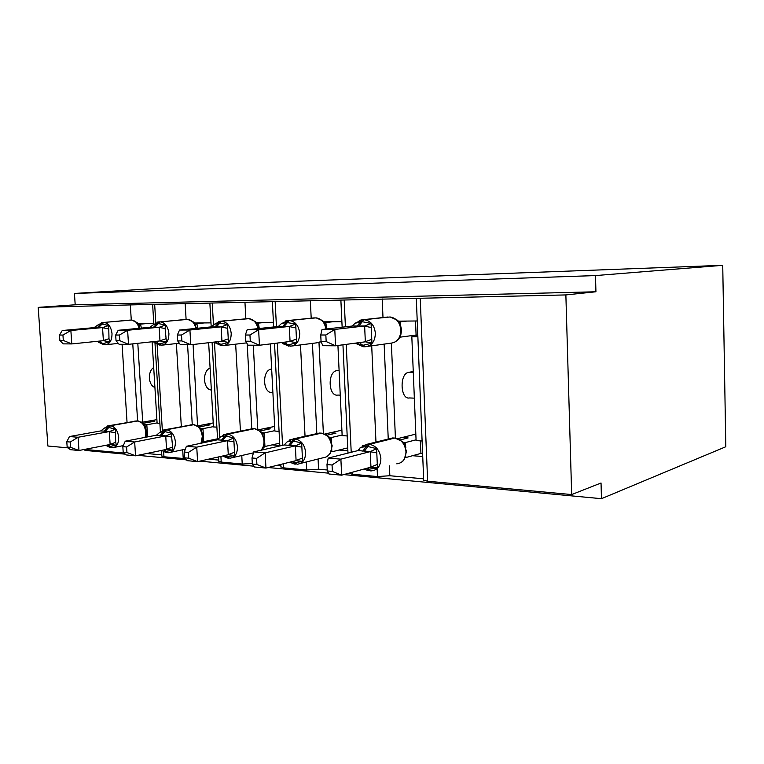 <?xml version="1.0" encoding="UTF-8"?>
<svg xmlns="http://www.w3.org/2000/svg" width="764" height="764" viewBox="0 0 764 764"><rect width="100%" height="100%" fill="white"/><g stroke="black" fill="none" stroke-linecap="round" stroke-linejoin="round"><path stroke-width="1.15" d="M68.225 447.895L47.893 446.014L38.2 307.376L75.197 304.788L74.433 293.452L242.589 283.301L722.734 265.318L725.8 446.749L601.459 498.682L601.039 483.001L571.673 494.566L427.62 481.215L423.695 480.212L423.676 479.687M84.89 449.442L84.957 450.397L125.325 454.169M137.806 455.334L186.531 459.89M199.834 461.141L253.934 466.193M268.154 467.52L328.51 473.164M343.79 474.597L601.459 498.682M153.784 323.392L138.236 323.535M75.197 304.788L595.93 291.772L565.866 294.923L130.319 304.912L131.274 320.049M152.122 341.775L157.107 423.132L159.886 423.323M161.815 454.886L146.669 453.501M210.979 322.866L194.982 323.01M185.174 303.614L186.101 319.409M208.658 342.721L213.452 426.933L216.89 427.162M214.531 440.427L211.026 440.15M218.752 460.09L208.61 459.164M273.426 322.293L256.284 322.456M244.948 302.191L245.846 318.817M270.351 343.915L274.897 431.068L279.08 431.354M279.805 445.469L272.137 444.877M253.075 452.928L253.132 453.988M280.856 465.763L276.788 465.391M341.88 321.663L323.841 321.835M310.337 300.634L311.196 318.187M337.927 345.481L342.148 435.604L347.19 435.948M347.878 450.722L339.015 450.044M318.072 459.021L318.578 469.211L327.25 470.003M141.464 422.081L142.725 422.167L137.806 343.322M132.774 343.867L137.606 420.897M197.57 425.863L193.082 344.507M187.581 344.745L192.251 424.555M257.783 429.454L253.285 345.213M247.192 343.81L251.767 428.709M323.382 433.446L318.989 342.53M312.428 343.389L316.831 433.541M417.23 320.976L398.235 321.147M382.191 298.915L382.993 317.537M417.87 336.781L411.825 336.781L416.093 440.589L422.1 440.99M411.825 336.781L417.832 335.969M422.731 456.509L412.512 455.716M389.411 465.887L389.841 475.733L423.638 478.818M395.418 438.087L391.369 343.17M384.139 344.106L388.246 439.023M38.2 307.376L130.319 304.912M84.556 449.413L124.16 453.081M352.137 472.305L352.223 474.224L377.492 476.564L389.841 475.733M352.223 474.224L348.842 473.202M283.52 463.738L283.731 467.874L306.717 470.003L318.578 469.211M283.731 467.874L280.913 466.814M220.901 456.394L221.226 462.077L242.236 464.025L252.301 463.547M221.226 462.077L218.819 461.189M163.649 451.83L163.954 456.767L185.394 458.658M163.954 456.767L161.882 456.022M154.92 387.443C148.216 385.333 147.357 371.466 153.698 367.513M156.887 419.637L142.725 422.167M211.351 390.022C203.052 389.554 201.982 371.027 210.11 368.086M213.223 422.922L197.809 425.873M272.882 392.448L272.547 392.438C262.682 394.31 261.641 369.929 271.564 369.069L271.564 369.069M274.648 426.436L258.452 429.788M340.257 395.16L337.889 395.064C328.253 397.051 327.269 371.543 336.972 370.626L339.092 370.282M341.9 430.17L324.92 434.009M414.346 398.149L409.552 397.948C400.221 400.069 399.324 373.319 408.711 372.326L413.248 371.533M415.826 434.105L397.796 438.612M565.866 294.923L571.673 494.566M722.734 265.318L595.5 275.575L595.93 291.772M74.433 293.452L595.5 275.575M401.673 462.124L404.156 459.67L406.496 451.524M326.982 464.56L327.288 470.958L332.369 471.426L332.063 464.999L326.982 464.56L328.205 458.094L340.887 459.154L370.425 451.562L357.896 450.598L360.618 447.303L367.856 446.51L376.604 448.621L377.464 467.96L367.398 469.43L369.996 470.825M332.063 464.999L340.887 459.154L341.642 475.179L370.941 467.138L370.253 451.6M328.205 458.094L357.896 450.598M332.369 471.426L341.642 475.179L328.969 473.995L327.288 470.958M377.464 467.96L370.941 467.138M402.141 437.524L408.11 437.925L400.326 439.883M403.449 442.49L405.073 442.652L405.808 447.465M416.055 439.825L405.073 442.652M405.846 456.299L405.541 457.636M420.41 440.876L420.926 453.405L405.694 457.588M422.616 453.529L420.926 453.405M358.889 449.986L360.045 447.866M406.486 451.381L403.678 443.168L402.189 441.411L394.845 438.049L388.828 438.88M403.287 460.787L403.698 460.3M402.494 442.003L404.92 442.69M370.425 451.562L376.604 448.621M359.252 320.402L362.365 319.782L355.117 323.22L362.26 321.72L371.075 323.439L371.944 343.16L363.311 345.223L365.087 346.76C371.629 345.996 375.057 341.498 375.372 333.257C374.427 325.33 370.769 320.832 364.418 319.772L386.412 317.165M325.846 334.995L320.746 334.995L321.061 341.527L326.161 341.546L325.846 334.995L334.785 329.437L322.026 329.485L352.204 326.037L364.81 325.951L334.785 329.437L335.558 345.796L365.335 341.814L364.629 325.97M326.161 341.546L335.558 345.796L322.809 345.7L321.061 341.527M371.944 343.16L365.335 341.814M406.935 321.071L400.002 321.873L400.632 325.712M400.899 334.451L400.317 337.144M415.521 320.995L416.093 335.033L400.642 337.096M417.793 335.033L416.093 335.033M399.257 321.883L400.002 321.873M363.311 345.223L355.518 343.122M397.948 339.865L399.209 338.242C402.351 332.56 402.084 326.963 398.397 321.463L397.184 320.087M399.849 321.892L397.366 320.45M398.693 339.054L398.168 339.598M355.098 323.229L352.204 326.037M371.075 323.439L364.81 325.951M322.026 329.485L320.746 334.995M285.516 320.956L287.856 320.546L282.709 326.495L278.421 326.438L281.248 323.774L286.194 322.408L295.706 324.031L296.642 342.778L288.687 344.736L290.521 346.197C296.422 345.471 299.488 341.193 299.717 333.362C298.791 325.798 295.439 321.529 289.671 320.546L313.02 317.996M249.952 335.014L245.359 335.014L245.693 341.212L250.286 341.231L249.952 335.014L258.624 329.733L247.144 329.781L278.096 326.495L289.489 326.419L258.624 329.733L259.445 345.252L290.062 341.489L289.308 326.438M250.286 341.231L259.445 345.252L247.975 345.175L245.693 341.212M296.642 342.778L290.062 341.489M332.961 321.749L325.798 322.523L326.706 328.95M324.996 322.523L325.798 322.523M288.687 344.736L281.467 342.549M326.562 328.969L324.012 322.341L322.685 320.775L316.134 317.862C321.396 318.626 324.662 322.351 325.932 329.036M325.636 322.532L322.838 321.166M295.706 324.031L289.489 326.419M247.144 329.781L245.359 335.014M218.552 321.529L220.366 321.243L214.312 324.27L219.908 323.01L227.471 324.566L228.455 342.425L221.102 344.297L222.964 345.681C228.321 344.994 231.072 340.916 231.215 333.457C230.317 326.228 227.242 322.16 221.98 321.233L246.304 318.769M181.507 335.024L177.353 335.024L177.697 340.925L181.851 340.935L181.507 335.024L189.921 330.01L179.53 330.048L210.988 326.906L221.321 326.839L189.921 330.01L190.78 344.765L221.932 341.193L221.14 326.858M181.851 340.935L190.78 344.765L180.39 344.698L177.697 340.925M228.455 342.425L221.932 341.193M265.719 322.37L258.385 323.105L259.273 328.491M257.544 323.105L258.385 323.105M221.102 344.297L214.369 342.062M258.614 328.568L256.484 323.162L255.052 321.396L248.978 318.655C253.552 319.295 256.532 322.618 257.907 328.635M258.222 323.124L255.176 321.816M214.312 324.28L210.988 326.906M227.471 324.566L221.321 326.839M179.53 330.048L177.353 335.024M157.489 322.083L158.931 321.873L153.363 324.729L158.358 323.564L165.396 325.053L165.129 328.587L166.428 342.1L159.59 343.886L161.481 345.213C166.361 344.554 168.844 340.658 168.92 333.543C168.042 326.629 165.196 322.733 160.383 321.873L185.404 319.476M119.451 335.043L115.679 335.043L116.032 340.658L119.814 340.677L119.451 335.043L127.617 330.258L118.172 330.296L149.906 327.288L159.332 327.231L127.617 330.258L128.505 344.325L159.982 340.925L159.151 327.24M119.814 340.677L128.505 344.325L119.06 344.258L116.032 340.658M166.428 342.1L159.982 340.925M204.322 322.924L196.883 323.64L197.742 328.233M196.004 323.64L196.883 323.64M159.59 343.886L154.395 342.578L153.297 341.661M196.654 328.339L193.368 321.959L187.724 319.39C191.754 319.925 194.476 322.933 195.88 328.415M196.72 323.659L193.473 322.408M153.363 324.729L149.906 327.288M165.396 325.053L159.332 327.231M118.172 330.296L115.679 335.043M101.622 322.609L102.796 322.456L97.639 325.139L102.109 324.07L108.698 325.493L108.994 338.681L109.749 341.804L103.379 343.523L105.279 344.793C109.739 344.153 111.983 340.429 112.012 333.62C111.162 326.992 108.526 323.267 104.105 322.446L129.584 320.126M62.944 335.052L59.496 335.052L59.859 340.419L63.307 340.438L62.944 335.052L70.871 330.478L62.237 330.516L94.096 327.632L102.72 327.575L70.871 330.478L71.778 343.924L103.388 340.687L102.538 327.594M63.307 340.438L71.778 343.924L63.154 343.867L59.859 340.419M109.749 341.804L103.388 340.687M148.054 323.449L140.538 324.127L141.359 328.1M139.468 323.525L138.37 323.621M139.621 324.127L140.538 324.127M103.379 343.523L98.709 342.31L97.505 341.336M139.143 326.018L136.899 322.484L131.628 320.059C135.218 320.527 137.701 323.277 139.096 328.31M140.375 324.146L136.976 322.952M97.639 325.149L94.096 327.632M108.698 325.493L102.72 327.575M62.237 330.516L59.496 335.052M327.03 456.576L330.239 453.501L332.178 445.918M252.005 457.98L252.33 464.063L256.905 464.483L256.58 458.381L252.005 457.98L253.724 451.896L265.146 452.842L295.525 445.823L284.198 444.954L287.178 441.812L293.577 441.057L301.665 443.044L302.582 461.437L293.328 462.869L295.83 464.197M256.58 458.381L265.146 452.842L265.958 468.065L296.088 460.635L295.343 445.861M253.724 451.896L284.198 444.954M256.905 464.483L265.958 468.065L254.536 466.995L252.33 464.063M302.582 461.437L296.088 460.635M330.306 432.787L335.969 433.159L326.916 435.222M329.475 437.361L331.318 437.657L331.805 451.82M342.119 435.041L331.289 437.543M347.744 447.895L331.968 451.782M332.178 445.804L329.704 438.23L328.119 436.273M329.246 454.79L329.752 454.255M328.386 436.903L331.127 437.581M295.525 445.823L301.665 443.044M326.218 434.726L326.171 433.723M261.89 449.471L263.055 447.876L264.669 440.838M184.286 452.04L184.63 457.827L188.765 458.209L188.431 452.403L184.286 452.04L186.397 446.291L196.749 447.15L227.672 440.618L217.377 439.825L220.557 436.827L226.23 436.11L233.746 437.992L234.72 455.535L226.173 456.92L228.57 458.18M188.431 452.403L196.749 447.15L197.589 461.637L228.283 454.742L227.491 440.656M186.397 446.291L217.377 439.825M188.765 458.209L197.589 461.637L187.247 460.673L184.63 457.827M234.72 455.535L228.283 454.742M264.85 428.461L270.236 428.824L260.085 430.934M262.233 432.691L264.229 433.007L264.936 446.386L261.957 449.347M274.868 430.648L264.201 432.901M279.691 443.177L264.927 446.501M264.659 440.742L262.491 433.751L260.81 431.603L254.632 428.699L250.401 429.11M261.049 432.262L264.038 432.94M227.672 440.618L233.746 437.992M261.355 430.667L261.278 429.206M122.832 446.644L123.185 452.173L126.948 452.517L126.595 446.978L122.832 446.644L125.248 441.191L134.674 441.974L165.922 435.881L156.534 435.165L159.848 432.29L164.909 431.603L171.919 433.389L171.661 437.056L172.931 450.149L165.005 451.495L167.306 452.708M126.595 446.978L134.674 441.974L135.543 455.812L166.552 449.375L165.74 435.919M125.248 441.191L156.534 435.165M126.948 452.517L135.543 455.812L126.127 454.924L123.185 452.173M172.931 450.149L166.552 449.375M204.953 424.507L210.081 424.851L199.012 426.981M200.856 428.442L202.976 428.766L203.711 441.563L201.696 443.101M213.433 426.618L202.947 428.661M217.549 438.803L203.702 441.668M201.801 431.116L199.394 427.353L193.684 424.631L190.045 424.937M199.595 428.021L202.785 428.699M165.922 435.881L171.919 433.389M201.944 426.417L201.868 425.099M66.793 441.726L67.156 447.007L70.594 447.332L70.231 442.031L66.793 441.726L69.467 436.55L78.081 437.266L109.481 431.555L100.886 430.896L104.296 428.136L108.841 427.487L115.393 429.187L115.689 442.337L116.434 445.231L109.051 446.539L111.277 447.694M70.231 442.031L78.081 437.266L78.969 450.493L110.14 444.476L109.3 431.593M69.467 436.55L100.886 430.896M70.594 447.332L78.969 450.493L70.364 449.681L67.156 447.007M116.434 445.231L110.14 444.476M149.925 420.878L154.825 421.203L142.992 423.332M144.597 424.545L146.822 424.879L147.624 436.884M157.088 422.903L146.793 424.774M145.437 427.114L143.116 423.457L137.806 420.907L134.655 421.136M143.279 424.144L146.621 424.813M109.481 431.555L115.393 429.187M147.337 422.549L147.261 421.356M122.078 344.287L127.053 422.482M154.681 304.626L155.789 322.733M157.117 344.516L162.34 430.361M176.388 343.542L181.326 426.589M182.701 449.767L183.226 458.562M212.258 303.27L213.49 325.12M214.455 342.119L219.841 437.571M235.665 344.172L240.431 431.154M241.768 455.516L242.236 464.025M275.164 301.78L276.444 326.667M277.294 343.065L282.565 445.326M300.491 344.917L305.037 436.263M306.316 461.962L306.717 470.003M344.182 300.156L345.414 326.811M346.226 344.363L351.211 452.288M371.705 345.834L375.964 442.069M377.168 469.306L377.492 476.564M420.238 298.361L427.62 481.215M413.286 372.44L408.711 372.326M339.111 370.674L336.972 370.626M396.783 463.834C402.685 463.06 405.751 459.04 405.98 451.753C404.987 443.836 401.234 439.281 394.73 438.068L369.451 444.352C376.041 445.632 379.842 450.34 380.873 458.476C380.663 465.973 377.569 470.099 371.6 470.863L370.473 470.863L368.019 467.94M362.623 445.679L393.785 437.973M362.824 451.161L367.952 444.247L369.451 444.352L364.332 451.276M395.246 438.068L392.572 437.953L367.264 444.228L359.968 447.99M404.166 443.894L405.101 442.767M370.912 467.014L377.187 464.512M370.234 451.734L376.671 452.88M367.398 469.43L366.835 468.265M352.5 325.98L358.86 326.027L363.779 319.782L362.27 319.791L357.16 326.066M388.064 316.984L362.365 319.782L389.936 316.993M367.57 346.407L390.681 343.198C397.146 342.444 400.546 338.07 400.88 330.058C399.964 322.351 396.363 317.996 390.089 316.974L397.175 320.097M357.351 344.316L356.062 343.055M364.753 346.751L363.578 346.741L361.802 345.213L360.054 342.52M400.03 321.997L399.238 322.685M400.661 336.972L400.069 336.695M364.972 325.932L358.669 326.056M371.132 327.527L364.609 326.104M371.657 339.388L365.307 341.689M314.338 317.862L287.856 320.546L316.038 317.872M292.497 345.939L316.898 342.816L321.081 341.584M283.683 344.029L282.155 342.463M290.177 346.188L287.331 344.726L285.383 342.062M282.508 326.524L284.074 326.486L289.126 320.546L287.761 320.565L281.257 323.764M325.827 322.637L324.776 323.535M289.661 326.4L283.874 326.514M295.63 327.918L289.289 326.562M296.193 339.187L290.034 341.374M211.332 326.849L216.365 326.906L221.503 321.243L220.261 321.252L214.923 326.935M247.374 318.664L220.366 321.243L248.93 318.664M224.568 345.49L246.648 342.864M216.89 343.743L215.219 341.966M222.62 345.681L219.86 344.287L217.759 341.68M258.413 323.21L257.153 324.28M221.484 326.82L216.164 326.935M227.29 328.262L221.121 326.982M227.882 339.006L221.904 341.088M150.288 327.221L154.777 327.288L159.963 321.873L158.836 321.892L153.44 327.317M186.282 319.4L160.383 321.873L187.715 319.39M162.799 345.07L179.339 343.217M156.047 343.475L154.29 341.546M161.128 345.213L158.463 343.886L156.228 341.336M196.911 323.745L195.469 324.929M159.495 327.212L154.576 327.307M165.129 328.587L159.132 327.355M165.75 338.834L159.943 340.82M94.497 327.565L98.518 327.632L103.723 322.456L102.691 322.465L97.276 327.661M130.319 320.068L103.723 322.456L131.656 320.059M106.377 344.669L118.344 343.399M104.926 344.784L102.338 343.513L100.008 341.031M140.566 324.232L138.972 325.512M102.882 327.555L98.308 327.661M108.364 328.873L102.519 327.699M108.994 338.681L103.35 340.582M300.462 463.433L323.258 457.722C328.644 456.996 331.414 453.147 331.576 446.166C330.621 438.641 327.183 434.305 321.281 433.169L316.392 433.732M289.709 439.863L295.21 439.013C301.169 440.207 304.645 444.667 305.638 452.412C305.495 459.584 302.716 463.519 297.282 464.235L294.684 462.984L293.605 461.246M288.582 445.46L293.853 438.918L320.488 433.092M289.948 445.565L295.21 439.013L321.396 433.15L319.371 433.064L293.281 438.899L287.188 441.812M321.816 433.169L328.109 436.273M331.28 451.467L331.987 451.658M330.172 438.985L331.318 437.657M296.06 460.52L302.152 458.152M295.324 445.985L301.599 447.083M293.328 462.869L292.564 461.504M260.906 450.254C263.083 448.048 264.105 444.992 263.981 441.095C263.055 433.914 259.894 429.779 254.517 428.719L227.901 434.172C233.326 435.289 236.515 439.529 237.47 446.911C237.394 453.787 234.873 457.55 229.907 458.219L227.405 457.025L226.144 455.22M223.384 434.735L253.849 428.642M221.312 440.293L226.669 434.086L227.901 434.172L222.544 440.389M255.052 428.719L252.808 428.623L226.192 434.067L220.576 436.827M263.895 446.09L264.936 446.386M262.921 434.496L264.229 433.007M228.245 454.628L234.166 452.383M227.471 440.771L233.583 441.84M226.173 456.92L225.237 455.42M200.989 443.244L202.298 436.473C201.4 429.597 198.487 425.653 193.559 424.65L166.6 429.76C171.556 430.81 174.488 434.859 175.414 441.907C175.386 448.506 173.103 452.116 168.558 452.746L166.132 451.6L164.718 449.757M162.818 430.151L193.005 424.593M160.058 435.595L165.473 429.683L166.6 429.76L161.185 435.681M194.104 424.66L165.062 429.664L159.857 432.281M202.393 441.2L203.711 441.563M201.515 430.361L202.976 428.766M166.523 449.27L172.272 447.131M165.721 436.034L171.661 437.056M165.005 451.495L163.907 449.929M145.189 437.352L145.781 432.233C144.912 425.643 142.219 421.871 137.692 420.926L110.532 425.729C115.078 426.713 117.79 430.581 118.687 437.333C118.706 443.674 116.625 447.141 112.451 447.742L110.083 446.634L108.555 444.782M107.323 425.997L137.233 420.868M104.057 431.297L109.5 425.653L110.532 425.729L105.088 431.373M138.236 420.935L109.156 425.643L104.305 428.136M146.039 436.721L146.984 437.008M145.227 426.551L146.822 424.879M110.102 444.371L115.689 442.337M109.281 431.698L115.068 432.682M109.051 446.539L107.829 444.915M416.304 298.342L423.695 480.212M340.878 300.137L342.138 327.183M342.95 344.803L347.983 453.1M272.366 301.77L273.674 326.963M274.524 343.399L279.834 445.947M280.789 464.407L280.932 467.138M209.871 303.251L211.208 326.877M212.086 342.329L217.606 439.768M218.571 456.92L218.829 461.446M152.638 304.616L153.831 324.213M154.987 343.132L160.392 431.717M161.538 450.416L161.892 456.223M368.525 470.691L363.922 469.067M358.612 450.244L359.29 449.413M402.38 441.611L403.077 442.175M403.64 442.623L404.538 442.767M363.215 346.741L355.995 343.561M394.425 342.368L397.939 339.856M288.782 346.178L282.212 343.217M319.724 342.282L321.1 341.642M323.43 321.434L322.828 320.928M221.35 345.662L215.324 342.893M255.892 322.121L255.176 321.529M159.963 345.204L154.404 342.578M194.304 322.752L193.368 321.959M103.856 344.774L98.709 342.31M139.936 328.233L138.504 324.624M137.921 323.325L136.899 322.484M294.493 464.073L289.776 462.191M328.281 436.435L329.122 437.113M329.685 437.486L330.707 437.657M261.135 450.206L261.88 449.471M232.476 457.636L253.457 452.842M227.357 458.075L222.658 456.003M260.82 431.612L261.937 432.519M262.463 432.806L263.58 433.007M203.052 436.196L201.734 442.728M170.658 452.307L185.327 449.213M166.208 452.613L161.586 450.407M203.052 436.129L201.142 429.674M199.394 427.353L200.636 428.327M201.075 428.547L202.288 428.766M146.602 431.956L145.857 437.218M114.189 447.398L123.29 445.613M110.264 447.608L105.766 445.317M146.602 431.899L144.921 425.949M143.126 423.457L144.472 424.488M144.816 424.641L146.096 424.87"/></g></svg>

